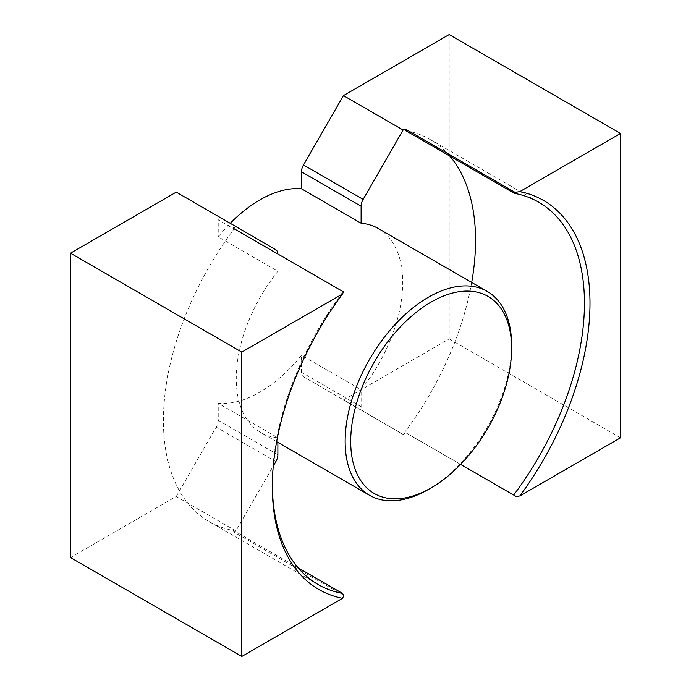 <?xml version="1.0" encoding="UTF-8"?>
<svg xmlns="http://www.w3.org/2000/svg" width="691" height="691" viewBox="0 0 691 691"><rect width="100%" height="100%" fill="white"/><g stroke="black" fill="none" stroke-linecap="round" stroke-linejoin="round"><path stroke-width="0.52" stroke-dasharray="3.46 2.59" d="M511.616 345.301A117.712 67.96 -60 0 1 470.001 452.562A117.712 67.96 -60 0 1 428.385 489.461M378.34 228.548A117.712 67.96 -60 0 1 361.108 389.689L301.457 355.252A117.712 67.96 120 0 1 218.226 403.302L277.877 437.74A117.712 67.96 120 0 1 260.637 432.419A117.712 67.96 120 0 1 277.877 271.278L218.226 236.84A117.712 67.96 120 0 1 230.241 223.305M70.491 557.542L176.248 496.475L235.899 530.921L273.282 466.028M176.248 496.475L216.197 427.133A9.812 5.666 120 0 0 218.226 420.309L218.226 403.302M277.877 442.37L277.877 437.74M277.868 254.012A9.812 5.666 -60 0 1 277.877 254.271L277.877 271.278M176.248 192.133L216.197 215.35A9.812 5.666 -60 0 1 218.226 219.833L218.226 236.84M235.899 530.921L233.886 532.079L343.868 595.573M449.193 34.55L449.193 338.892L343.436 399.959L303.479 376.742A9.812 5.666 -60 0 1 301.457 372.259L301.457 355.252M233.126 228.177L234.206 228.799A220.705 127.42 120 0 0 209.14 521.619A220.705 127.42 120 0 0 233.549 530.515L233.886 532.079M298.123 567.803L233.549 530.515M234.206 228.799L343.107 291.671A220.705 127.42 120 0 0 272.323 483.458A220.705 127.42 120 0 0 272.332 485.047M516.255 496.527L405.859 432.791L403.086 434.397L363.129 411.18A9.812 5.666 -60 0 1 361.108 406.697L361.108 389.689M403.086 434.397L343.436 399.959M620.509 437.809L449.193 338.892M405.859 432.791L460.612 464.404M405.436 130.452A220.705 127.42 -60 0 1 429.837 139.349A220.705 127.42 -60 0 1 449.755 156.036M471.694 282.438A220.705 127.42 -60 0 1 404.771 432.169M275.847 461.571L216.197 427.133M277.877 454.747L218.226 420.309M277.877 254.271L218.226 219.833M275.847 249.788L216.197 215.35M363.129 411.18L303.479 376.742M361.108 406.697L301.457 372.259M276.65 441.67L260.637 432.419M209.14 521.619L318.033 584.491M429.837 139.349L538.738 202.221M272.323 483.458L272.323 486.654"/><path stroke-width="1.04" d="M431.158 487.863L428.385 489.461A117.712 67.96 -60 0 1 369.53 495.292A117.712 67.96 -60 0 1 351.486 400.97A117.712 67.96 -60 0 1 428.385 297.242A117.712 67.96 -60 0 1 487.241 291.412A117.712 67.96 -60 0 1 511.616 345.301L511.616 348.506A113.782 65.697 120 0 0 431.158 302.053A113.782 65.697 120 0 0 350.7 441.411A113.782 65.697 120 0 0 431.158 487.863A113.782 65.697 120 0 0 511.616 348.506M403.086 130.046L405.09 128.889L515.071 192.383L519.822 191.597L620.509 133.458L449.193 34.55L343.436 95.608L403.086 130.046L363.129 199.397A9.812 5.666 120 0 0 361.108 206.22L361.108 223.228A117.712 67.96 -60 0 1 378.34 228.548L487.241 291.412M361.108 223.228L301.457 188.781A117.712 67.96 120 0 0 230.241 223.305M273.282 466.028L275.847 461.571A9.812 5.666 120 0 0 277.877 454.747L277.877 442.37M235.899 226.57L176.248 192.133L70.491 253.191L241.807 352.108L342.494 293.969L343.522 291.913L233.126 228.177L235.899 226.57L275.847 249.788A9.812 5.666 -60 0 1 277.868 254.012M272.332 485.047A220.705 127.42 120 0 0 318.033 584.491A220.705 127.42 120 0 0 342.442 593.388L343.868 595.573L342.494 598.32A224.627 129.692 -60 0 1 272.323 486.654A224.627 129.692 -60 0 1 342.494 293.969M241.807 352.108L241.807 656.45L342.494 598.32M241.807 656.45L70.491 557.542L70.491 253.191M343.436 95.608L303.479 164.959A9.812 5.666 120 0 0 301.457 171.783L301.457 188.781M342.442 593.388L298.123 567.803M620.509 133.458L620.509 437.809L519.822 495.939L516.255 496.527L513.663 495.032A220.705 127.42 120 0 0 538.738 202.221A220.705 127.42 120 0 0 514.329 193.316L405.436 130.452L405.09 128.889M519.822 191.597A224.627 129.692 -60 0 1 519.822 495.939M449.755 156.036A220.705 127.42 -60 0 1 471.694 282.438M460.612 464.404L513.663 495.032M515.071 192.383L514.329 193.316M361.108 206.22L301.457 171.783M363.129 199.397L303.479 164.959M369.53 495.292L276.65 441.67"/></g></svg>
